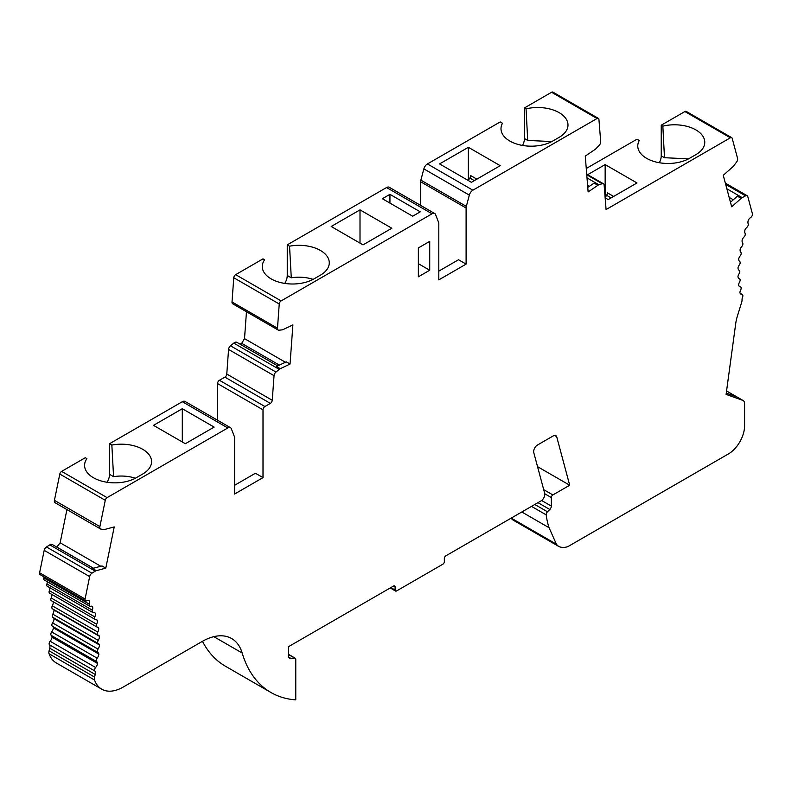 <?xml version="1.0" encoding="UTF-8"?>
<svg xmlns="http://www.w3.org/2000/svg" width="792" height="792" viewBox="0 0 792 792"><rect width="100%" height="100%" fill="white"/><g stroke="black" fill="none" stroke-linecap="round" stroke-linejoin="round"><path stroke-width="1.19" d="M521.819 511.988L549.084 527.729L556.39 544.173A26.789 15.464 120 0 0 558.716 546.411A26.789 15.464 120 0 0 567.933 546.589L728.333 453.984A22.988 13.276 120 0 0 744.589 425.829L744.589 403.732A6.97 4.019 120 0 0 743.144 400.534A6.97 4.019 120 0 0 742.767 400.366L726.096 394.396L735.758 323.314A32.155 18.562 120 0 1 737.293 316.453L741.5 302.752A53.589 30.938 120 0 0 741.767 301.841A5.356 3.089 120 0 0 742.045 299.831A5.356 3.089 120 0 1 742.589 297.05A2.683 1.544 120 0 0 742.312 294.535A2.683 1.544 120 0 0 741.847 294.406A5.356 3.089 120 0 1 740.936 294.159A5.356 3.089 120 0 1 739.916 292.604A5.356 3.089 120 0 1 740.738 289.842A2.683 1.544 120 0 0 740.609 286.991A2.683 1.544 120 0 0 740.302 286.882A5.356 3.089 120 0 1 739.678 286.664A5.356 3.089 120 0 1 738.599 284.754A5.356 3.089 120 0 1 739.599 281.982A2.683 1.544 120 0 0 739.579 278.913A2.683 1.544 120 0 0 739.411 278.843A5.356 3.089 120 0 1 739.075 278.685A5.356 3.089 120 0 1 737.966 276.398A5.356 3.089 120 0 1 739.134 273.646A2.683 1.544 120 0 0 739.243 270.369A2.683 1.544 120 0 0 739.203 270.349A5.356 3.089 120 0 1 739.124 270.31A5.356 3.089 120 0 1 738.025 267.617A5.356 3.089 120 0 1 739.352 264.904A2.683 1.544 120 0 0 739.678 261.479A5.356 3.089 120 0 1 738.768 258.479A5.356 3.089 120 0 1 740.243 255.826A2.683 1.544 120 0 0 740.817 252.311A5.356 3.089 120 0 1 740.193 249.064A5.356 3.089 120 0 1 741.807 246.5A2.683 1.544 120 0 0 742.629 242.906A5.356 3.089 120 0 1 742.282 239.451A5.356 3.089 120 0 1 744.025 236.986A2.683 1.544 120 0 0 745.084 233.363A5.356 3.089 120 0 1 745.034 229.71A5.356 3.089 120 0 1 746.876 227.373A2.683 1.544 120 0 0 748.173 223.74A5.356 3.089 120 0 1 748.41 219.929A5.356 3.089 120 0 1 750.697 217.483A2.683 1.544 120 0 0 752.4 213.761L747.806 196.624A3.455 2 120 0 0 747.173 195.723A3.455 2 120 0 0 745.539 195.842L742.193 197.634A4.891 2.821 120 0 0 741.163 198.356L731.679 206.781L723.244 175.299L732.739 166.884A4.891 2.821 120 0 0 733.679 165.865L736.511 162.172A3.455 2 120 0 0 737.58 158.44L732.194 138.362A2.683 1.544 120 0 0 731.709 137.66A2.683 1.544 120 0 0 730.372 137.798L606.078 209.553L604.138 185.11A3.455 2 120 0 0 603.435 183.764A3.455 2 120 0 0 602.217 183.704L598.94 184.784A4.891 2.821 120 0 0 597.911 185.298L588.119 191.941L585.278 156.093L595.069 149.46A4.891 2.821 120 0 0 596.069 148.599L599.178 145.352A3.455 2 120 0 0 600.692 141.62L598.93 119.424A2.683 1.544 120 0 0 598.386 118.384A2.683 1.544 120 0 0 597.049 118.513L472.883 190.199A5.356 3.089 120 0 0 469.329 195.129L466.33 206.385A5.356 3.089 120 0 0 466.102 208.009L466.102 264.122L458.518 259.746L438.817 271.121M420.631 205.395L420.631 181.764A5.356 3.089 120 0 1 420.859 180.13L423.859 168.884L469.329 195.129M391.832 228.245L363.033 244.867L331.204 226.492L360.004 209.87L391.832 228.245M500.197 165.677L471.398 182.309L439.57 163.924L468.369 147.302L500.197 165.677M605.147 197.832L608.187 199.584L636.986 182.962L605.157 164.588L587.684 174.676M234.59 485.288L255.43 473.25L263.003 477.625L263.003 409.81L217.533 383.566L217.533 420.215M185.328 443.718L214.127 427.096L182.299 408.721L153.5 425.344L185.328 443.718M96.297 570.676L92.516 568.488L102 565.943L105.791 568.131L96.297 570.676A4.891 2.821 120 0 0 95.278 571.131L91.931 573.2A3.455 2 120 0 0 89.654 576.606L85.071 599.039A2.683 1.544 120 0 0 85.556 600.871A2.683 1.544 120 0 0 86.773 600.801A5.356 3.089 120 0 1 89.06 600.603A5.356 3.089 120 0 1 89.288 604.138A2.683 1.544 120 0 0 89.724 606.207A2.683 1.544 120 0 0 90.595 606.276A5.356 3.089 120 0 1 92.327 606.415A5.356 3.089 120 0 1 92.436 606.484A5.356 3.089 120 0 1 92.377 610.196A2.683 1.544 120 0 0 92.743 612.483A2.683 1.544 120 0 0 93.446 612.592A5.356 3.089 120 0 1 94.852 612.81A5.356 3.089 120 0 1 95.179 613.058A5.356 3.089 120 0 1 94.842 616.909A2.683 1.544 120 0 0 95.119 619.423A2.683 1.544 120 0 0 95.664 619.542A5.356 3.089 120 0 1 96.753 619.789A5.356 3.089 120 0 1 97.277 620.255A5.356 3.089 120 0 1 96.644 624.225A2.683 1.544 120 0 0 96.832 626.957A2.683 1.544 120 0 0 97.228 627.076A5.356 3.089 120 0 1 98 627.313A5.356 3.089 120 0 1 98.703 628.026A5.356 3.089 120 0 1 97.792 632.075A2.683 1.544 120 0 0 97.871 635.016A2.683 1.544 120 0 0 98.119 635.115A5.356 3.089 120 0 1 98.604 635.313A5.356 3.089 120 0 1 99.445 636.303A5.356 3.089 120 0 1 98.257 640.391A2.683 1.544 120 0 0 98.218 643.559A2.683 1.544 120 0 0 98.327 643.609A5.356 3.089 120 0 1 98.545 643.718A5.356 3.089 120 0 1 99.505 645.015A5.356 3.089 120 0 1 98.05 649.123A2.683 1.544 120 0 0 97.871 652.479A5.356 3.089 120 0 1 98.871 654.093A5.356 3.089 120 0 1 97.169 658.192A2.683 1.544 120 0 0 96.733 661.657A5.356 3.089 120 0 1 97.555 663.468A5.356 3.089 120 0 1 95.614 667.508A2.683 1.544 120 0 0 94.882 671.002A5.356 3.089 120 0 1 95.228 674.457A117.889 68.062 120 0 1 94.555 677.081A5.356 3.089 120 0 0 94.525 680.011A42.867 24.75 120 0 0 101.752 689.188A42.867 24.75 120 0 0 123.186 687.07L202.168 641.471A58.945 34.026 120 0 1 231.64 638.55A58.945 34.026 120 0 1 242.184 653.024A160.756 92.812 120 0 0 270.933 692.495L225.463 666.25A160.756 92.812 -60 0 1 202.465 641.302M94.555 677.081L49.084 650.826A5.356 3.089 120 0 0 49.064 653.756A42.867 24.75 120 0 0 56.291 662.944L101.752 689.188M49.084 650.826A117.889 68.062 120 0 0 49.757 648.202A5.356 3.089 120 0 0 49.411 644.757A2.683 1.544 -60 0 1 50.153 641.253A5.356 3.089 120 0 0 52.084 637.223A5.356 3.089 120 0 0 51.262 635.412A2.683 1.544 -60 0 1 51.698 631.937A5.356 3.089 120 0 0 53.401 627.848A5.356 3.089 120 0 0 52.401 626.234A2.683 1.544 -60 0 1 52.589 622.878A5.356 3.089 120 0 0 54.034 618.76A5.356 3.089 120 0 0 53.321 617.631M98.119 643.49L52.866 617.364A2.683 1.544 -60 0 1 52.757 617.305A2.683 1.544 -60 0 1 52.797 614.147A5.356 3.089 120 0 0 53.975 610.048A5.356 3.089 120 0 0 53.628 609.474M52.648 608.87A2.683 1.544 -60 0 1 52.401 608.771A2.683 1.544 -60 0 1 52.322 605.821A5.356 3.089 120 0 0 53.232 601.781M51.757 600.821A2.683 1.544 -60 0 1 51.371 600.702A2.683 1.544 -60 0 1 51.183 597.97A5.356 3.089 120 0 0 51.886 594.455M95.119 619.423L49.658 593.168A2.683 1.544 -60 0 1 49.371 590.654A5.356 3.089 120 0 0 49.896 587.753M92.743 612.483L47.273 586.238A2.683 1.544 -60 0 1 46.916 583.942A5.356 3.089 -60 0 0 47.292 581.704M89.724 606.207L44.253 579.952A2.683 1.544 -60 0 1 43.827 577.883A5.356 3.089 -60 0 0 44.025 576.883M85.556 600.871L40.095 574.616A2.683 1.544 -60 0 1 39.6 572.784L44.194 550.351A3.455 2 -60 0 1 46.461 546.955L49.807 544.876A4.891 2.821 120 0 1 52.381 544.559L93.406 568.24M56.816 547.114L60.142 542.777L66.934 509.573M263.003 477.625L234.59 494.04L234.59 437.927A5.356 3.089 120 0 0 234.363 436.56L231.353 428.779A5.356 3.089 120 0 0 230.472 427.69L185.011 401.435A5.356 3.089 120 0 0 182.328 401.702L109.553 443.718L111.85 445.055A30.274 17.483 180 0 1 151.549 462.36A30.274 17.483 180 0 1 142.699 474.022L136.264 477.734A30.274 17.483 180 0 1 103.831 481.655A30.274 17.483 180 0 1 84.605 466.082A30.274 17.483 180 0 1 86.912 458.647L85.298 457.717L61.627 471.388A2.683 1.544 120 0 0 59.806 474.062L54.42 500.346A3.455 2 120 0 0 55.054 502.712L100.525 528.967A3.455 2 120 0 0 100.95 529.106L103.792 529.531A4.891 2.821 120 0 0 104.732 529.462L114.226 526.918L105.791 568.131M109.553 443.718L109.553 474.349A10.722 6.188 -60 0 1 107.059 482.269M217.533 383.566A2.683 1.544 -60 0 1 219.434 380.279L224.898 377.131A2.683 1.544 120 0 0 226.779 374.042L228.571 349.44A3.455 2 -60 0 1 230.492 345.807L233.769 343.114A4.891 2.821 -60 0 1 236.937 342.362L277.725 365.914M240.006 344.134L241.689 343.332L244.52 338.639L246.47 311.741M466.102 264.122L438.817 279.873L438.817 223.76A5.356 3.089 120 0 0 438.59 222.404L435.59 214.612A5.356 3.089 120 0 0 434.709 213.523A5.356 3.089 120 0 0 432.026 213.79L281.13 300.911A2.683 1.544 120 0 0 279.239 303.989L277.487 328.215A3.455 2 120 0 0 278.19 330.056L232.719 303.801A3.455 2 -60 0 1 232.016 301.97L233.769 277.745A2.683 1.544 -60 0 1 235.66 274.656L263.003 258.865L264.617 259.796A30.274 17.483 180 0 0 262.31 267.231A30.274 17.483 180 0 0 281.546 282.803A30.274 17.483 180 0 0 313.969 278.883L320.413 275.171A30.274 17.483 180 0 0 329.254 263.508A30.274 17.483 180 0 0 289.555 246.203L287.258 244.867L287.258 275.497A10.722 6.188 -60 0 1 284.764 283.417M434.709 213.523L389.238 187.268A5.356 3.089 120 0 0 386.555 187.536L287.258 244.867M551.786 141.56L527.71 140.431L526.056 108.86A30.274 17.483 0 0 1 567.963 125.7A30.274 17.483 0 0 1 559.122 137.353L552.677 141.065A30.274 17.483 0 0 1 520.245 144.985A30.274 17.483 0 0 1 501.019 129.413A30.274 17.483 0 0 1 502.504 123.255L500.197 121.928L427.423 163.944A5.356 3.089 120 0 0 423.859 168.884M522.552 145.451A10.722 6.188 120 0 0 524.452 138.55L524.452 107.93L551.578 92.268A2.683 1.544 -60 0 1 552.915 92.129L598.386 118.384M586.268 168.488L636.986 139.214L639.283 140.54A30.274 17.483 0 0 0 637.798 146.698A30.274 17.483 0 0 0 657.033 162.271A30.274 17.483 0 0 0 689.456 158.35L695.901 154.628A30.274 17.483 0 0 0 704.741 142.976A30.274 17.483 0 0 0 662.845 126.136L661.231 125.205L661.231 155.836A10.722 6.188 -60 0 1 659.33 162.726M661.231 125.205L684.902 111.543A2.683 1.544 120 0 1 686.238 111.415L731.709 137.66M511.107 518.166A26.789 15.464 120 0 0 513.246 520.166L558.716 546.411M393.584 586.021L395.099 586.902A2.148 1.238 -60 0 0 394.654 585.922A2.148 1.238 -60 0 0 393.584 586.021L288.417 646.737L288.417 655.509A6.435 3.712 120 0 0 289.743 658.449A6.435 3.712 120 0 0 291.406 658.716L294.782 658.182L288.417 654.509M556.39 544.173L511.226 518.097M537.54 466.656L569.696 485.219L556.667 436.61A5.356 3.089 120 0 0 555.855 435.689A5.356 3.089 120 0 0 553.172 435.956L537.451 445.035A5.356 3.089 120 0 0 533.788 452.658L544.678 493.277A5.356 3.089 120 0 1 541.015 500.9L445.856 555.836A2.148 1.238 -60 0 0 444.342 558.459L444.342 561.607A2.148 1.238 120 0 1 442.827 564.231L396.614 590.921A2.148 1.238 120 0 1 395.535 591.03A2.148 1.238 120 0 1 395.099 590.04L395.099 586.902M556.667 436.61L554.648 435.452M294.782 658.182A2.148 1.238 120 0 1 295.337 658.271A2.148 1.238 120 0 1 295.772 659.251L295.772 699.871A160.756 92.812 120 0 1 270.933 692.495M589.416 186.308L587.595 185.249M278.19 330.056A3.455 2 120 0 0 279.002 330.205L282.101 329.868A4.891 2.821 120 0 0 283.1 329.571L292.892 324.908L290.05 364.033L280.259 368.696A4.891 2.821 120 0 0 279.239 369.359L275.962 372.062A3.455 2 120 0 0 274.042 375.685L272.25 400.287L226.779 374.042M526.056 108.86L524.452 107.93M733.303 199.782L729.165 197.396M382.358 198.713L389.941 194.337L420.245 211.84L412.672 216.206L382.358 198.713M429.719 270.24L418.354 276.804L418.354 247.936L429.719 241.372L429.719 270.24L418.354 263.687M468.369 180.309L468.369 147.302M100.525 528.967A3.455 2 120 0 1 99.891 526.601L105.267 500.316A2.683 1.544 120 0 1 107.098 497.633L227.799 427.957A5.356 3.089 120 0 1 230.472 427.69M360.004 243.114L360.004 209.87M605.157 197.594L605.157 164.588M182.299 441.966L182.299 408.721M605.128 197.634L606.613 195.327L611.087 197.911M613.642 196.436L607.424 192.852A3.217 1.851 -60 0 1 606.613 195.327M476.853 179.15L470.646 175.567A3.217 1.851 120 0 1 469.834 178.052L468.25 180.487M289.555 246.203L291.278 277.814A28.136 16.246 180 0 1 302.356 277.309A28.136 16.246 180 0 1 312.147 279.071A28.136 16.246 180 0 1 313.087 279.378M111.85 445.055L113.573 476.665A28.136 16.246 180 0 1 124.651 476.16A28.136 16.246 180 0 1 134.442 477.923A28.136 16.246 180 0 1 135.382 478.229M662.845 126.136L664.488 157.717L688.575 158.845M742.767 400.366L736.699 396.861L726.274 393.129M389.941 203.089L389.941 194.337M569.696 485.219L552.856 494.941A2.148 1.238 120 0 0 551.341 497.564L551.341 506.108A3.237 1.871 -60 0 1 549.806 509.494L547.46 511.781A2.683 1.544 120 0 0 546.203 514.869A101.812 58.776 120 0 0 549.084 527.729M263.003 409.81A2.683 1.544 120 0 1 264.904 406.534L270.359 403.375A2.683 1.544 120 0 0 272.25 400.287M100.812 566.26L60.142 542.777M93.486 568.22L56.885 547.094M97.555 663.468L52.084 637.223M98.871 654.093L53.401 627.848M99.505 645.015L54.034 618.76M99.445 636.303L53.975 610.048M98.703 628.026L96.931 627.007M97.277 620.255L96.089 619.562M95.179 613.058L94.476 612.642M730.471 202.297L737.382 196.168L741.163 198.356M279.408 365.112L241.689 343.332M285.417 362.251L244.52 338.639M280.259 368.696L276.477 366.508L286.258 361.845L290.05 364.033M587.763 187.427L594.119 183.11L597.911 185.298M466.102 208.009L420.631 181.764M291.406 658.716L288.684 657.142M598.94 184.784L587.011 177.893M597.049 118.513L551.578 92.268M427.423 163.944L472.883 190.199M742.193 197.634L726.858 188.783M49.064 653.756L94.525 680.011M281.13 300.911L235.66 274.656M432.026 213.79L386.555 187.536M730.372 137.798L684.902 111.543M107.098 497.633L61.627 471.388M182.328 401.702L227.799 427.957M466.33 206.385L420.859 180.13M469.834 178.052L474.299 180.625M527.71 140.431L524.452 138.55M291.278 277.814L287.258 275.497M664.488 157.717L661.231 155.836M113.573 476.665L109.553 474.349M242.184 653.024L213.84 636.659M91.931 573.2L46.461 546.955M95.278 571.131L49.807 544.876M92.377 610.196L46.916 583.942M89.288 604.138L43.827 577.883M85.071 599.039L39.6 572.784M89.654 576.606L44.194 550.351M105.267 500.316L59.806 474.062M99.891 526.601L54.42 500.346M95.228 674.457L49.757 648.202M94.882 671.002L49.411 644.757M95.614 667.508L50.153 641.253M96.733 661.657L51.262 635.412M97.169 658.192L51.698 631.937M97.871 652.479L52.401 626.234M98.05 649.123L52.589 622.878M98.257 640.391L52.797 614.147M97.792 632.075L52.322 605.821M96.644 624.225L51.183 597.97M94.842 616.909L49.371 590.654M745.539 195.842L725.67 184.378M739.411 278.843L738.768 278.467M740.302 286.882L739.174 286.229M741.847 294.406L740.253 293.486M602.217 183.704L586.763 174.785M279.239 303.989L233.769 277.745M264.904 406.534L219.434 380.279M270.359 403.375L224.898 377.131M274.042 375.685L228.571 349.44M275.962 372.062L230.492 345.807M279.239 369.359L233.769 343.114M277.487 328.215L232.016 301.97M390.852 587.595L395.099 590.04M544.767 493.772L551.341 497.564M541.629 500.495L551.341 506.108M537.976 502.663L549.806 509.494M534.818 504.474L547.46 511.781M531.521 506.385L546.203 514.869M543.698 489.654L552.856 494.941M295.337 658.271L288.417 654.281M743.144 400.534L726.561 390.961M98.218 643.559L52.757 617.305M97.871 635.016L52.401 608.771M96.832 626.957L51.371 600.702M747.173 195.723L725.333 183.12M739.579 278.913L738.708 278.408M740.609 286.991L739.084 286.11M742.312 294.535L740.144 293.288M603.435 183.764L586.714 174.111M390.228 587.961L395.535 591.03"/></g></svg>

